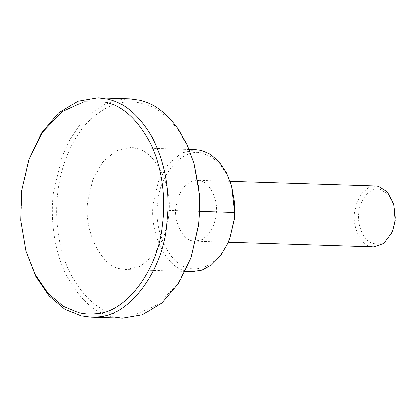 <?xml version="1.0" encoding="UTF-8"?>
<svg xmlns="http://www.w3.org/2000/svg" width="416" height="416" viewBox="0 0 416 416"><rect width="100%" height="100%" fill="white"/><g stroke="black" fill="none" stroke-linecap="round" stroke-linejoin="round"><path stroke-width="0.31" stroke-dasharray="2.08 1.56" d="M393.281 228.764L392.257 231.332C387.187 241.025 381.004 245.112 373.708 243.589C364.671 242.694 356.543 225.675 358.899 212.467C359.642 198.812 371.488 186.02 380.364 189.374L388.326 194.371L394.03 205.26M375.747 185.931L368.597 187.595L361.904 193.216L357.042 201.9L354.624 211.947C352.004 226.626 361.036 245.534 371.077 246.532L373.807 246.891M26.369 252.398L21.06 221.395L21.783 191.422L29.354 158.371M191.433 256.339L177.637 283.91L158.304 304.236L136.396 314.241L115.315 313.992C97.297 310.128 81.962 295.937 69.311 271.414C57.829 247.52 54.574 216.694 57.834 192.026C60.642 167.253 71.079 139.646 87.615 122.335C105.409 104.967 123.271 98.571 141.201 103.158C154.991 106.08 167.684 115.612 179.28 131.752L187.902 147.233L194.34 164.923M129.485 98.774L116.756 100.012L103.761 104.764L91.172 113.178L79.669 125.008L69.862 139.662L62.161 156.265L53.446 192.431C50.253 217.781 53.763 249.262 65.577 273.593C78.582 298.548 94.281 312.993 112.684 316.93M230.402 236.657L228.233 242.081C219.944 261.81 202.067 271.898 189.082 267.956C170.004 266.063 152.844 230.142 157.82 202.249C159.39 173.42 184.392 146.427 203.133 153.504L211.697 157.082L219.934 164.055L226.959 174.304L231.977 187.034M195.785 149.698L181.496 153.031L168.111 164.273L158.382 181.641L153.54 201.729C148.304 231.093 166.369 268.902 186.451 270.899L191.906 271.622M175.958 206.268L178.376 196.222L183.238 187.538L189.93 181.917L197.075 180.253L199.805 180.612C208.848 181.678 217.734 197.366 216.533 211.687L216.226 215.462L213.84 225.243L208.978 233.922L202.285 239.548L195.14 241.212L192.41 240.848C182.369 239.855 173.337 220.948 175.958 206.268M87.953 199.644L92.794 179.556L102.523 162.188L115.908 150.946L130.198 147.612L135.658 148.335C153.743 150.462 171.512 181.844 169.109 210.48L168.501 218.031L163.727 237.593L153.998 254.961L140.613 266.209L126.324 269.537L120.864 268.814C100.781 266.817 82.716 229.008 87.953 199.644M199.763 211.453L169.109 210.48M230.209 181.303L197.075 180.253M228.27 242.268L195.14 241.212M189.103 149.484L130.198 147.612M185.229 271.409L126.324 269.537"/><path stroke-width="0.62" d="M228.27 242.268L373.807 246.891L383.734 243.464L391.685 232.908L392.824 230.058L394.898 221.14L395.2 217.365L393.656 203.939L387.317 191.844L378.472 186.29L375.747 185.931L230.209 181.303M393.656 203.939L395.148 220.74L392.824 230.058M28.902 159.661L41.553 133.021L58.422 113.1L78.005 101.145L97.822 97.765L107.65 99.07C124.363 102.612 139.095 115.164 151.845 136.718C163.649 159.671 168.99 184.408 167.861 210.928L166.655 225.462C162.895 269.604 130.416 315.978 97.708 316.971L90.849 317.226L81.021 315.926L64.792 309.15L49.187 295.937L35.88 276.515L25.995 251.077L35.246 274.524L48.178 293.405L63.352 306.254L79.128 312.842C84.282 314.085 89.69 314.423 95.352 313.856C127.156 312.894 158.73 267.805 162.38 224.89L162.5 223.974C165.76 199.306 162.5 168.48 151.024 144.586C138.372 120.063 123.037 105.872 105.019 102.008L83.933 101.759L62.031 111.764L42.697 132.09L28.902 159.661L21.648 190.876L20.8 220.428L25.995 251.077M193.965 163.602L199.498 195.062L198.796 224.203L190.975 257.629L198.546 224.578L199.524 211.931L198.666 187.84L193.965 163.602L187.346 145.408L178.474 129.485C166.546 112.882 153.494 103.08 139.313 100.074L129.485 98.774L97.822 97.765M112.684 316.93L122.512 318.235L142.329 314.855L161.907 302.9L178.776 282.979L190.975 257.629M185.229 271.409L191.906 271.622L201.833 270.13L211.76 264.768L220.667 255.648L227.666 243.656L229.944 237.952L234.088 220.116L234.697 212.566L231.608 185.713L226.32 172.318L218.93 161.528L210.257 154.185L201.24 150.42L195.785 149.698L189.103 149.484M231.608 185.713L234.801 203.674L234.338 219.716L229.944 237.952M234.697 212.566L199.763 211.453M90.849 317.226L122.512 318.235"/></g></svg>
